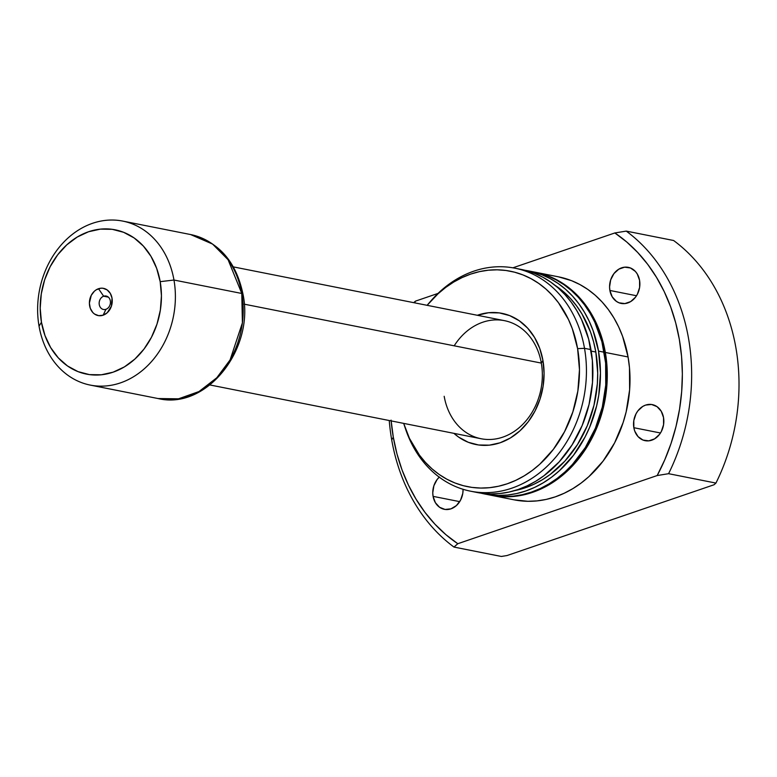 <?xml version="1.0" encoding="UTF-8"?>
<svg xmlns="http://www.w3.org/2000/svg" width="777" height="777" viewBox="0 0 777 777"><rect width="100%" height="100%" fill="white"/><g stroke="black" fill="none" stroke-linecap="round" stroke-linejoin="round"><path stroke-width="1.17" d="M105.944 309.295A6.857 5.594 -78.8 0 0 110.334 300.864A6.857 5.594 -78.8 0 0 103.662 296.212L98.514 288.723A13.879 11.325 101.2 0 1 112.024 298.135A13.879 11.325 101.2 0 1 103.137 315.209L105.944 309.295A6.857 5.594 101.2 0 1 103.467 309.479A6.857 5.594 101.2 0 1 99.155 303.166A6.857 5.594 101.2 0 1 103.662 296.212A6.857 5.594 101.2 0 1 106.138 296.027A6.857 5.594 101.2 0 1 110.451 302.34A6.857 5.594 101.2 0 1 105.944 309.295L103.137 315.209L98.669 315.666L94.541 314.044L92.793 312.509L90.287 308.304L89.384 303.137L91.268 295.309L94.406 291.19L96.367 289.724L100.738 288.228L102.972 288.257L107.109 289.889L110.285 293.356L112.024 298.135L111.422 306.138L107.245 312.743L103.137 315.209A13.879 11.325 101.2 0 1 89.627 305.798A13.879 11.325 101.2 0 1 98.514 288.723L103.662 296.212L108.353 297.144L103.662 296.212A6.857 5.594 -78.8 0 0 99.271 304.642A6.857 5.594 -78.8 0 0 105.944 309.295M244.172 304.157L541.326 363.092L244.172 304.157M122.766 221.095L190.588 234.547L212.597 244.095L228.079 259.722L241.783 293.473A6.692 1.651 -9.9 0 1 242.978 294.192A6.692 1.651 170.1 0 0 241.783 293.473A83.595 68.24 -78.8 0 0 190.588 234.547C218.745 241.744 236.208 261.626 242.978 294.172C254.73 349.223 206.371 410.334 158.061 398.543A83.595 68.24 -78.8 0 0 241.783 293.473L173.97 280.031L241.783 293.473L242.395 322.873L230.079 359.936L216.802 377.758L198.99 391.55L178.506 398.815L158.061 398.543L90.249 385.091A83.595 68.24 101.2 0 1 39.044 326.155A83.595 68.24 101.2 0 1 122.766 221.095A83.595 68.24 101.2 0 1 173.97 280.031A83.595 68.24 -78.8 0 0 92.58 223.3A83.595 68.24 -78.8 0 0 39.044 326.155L41.453 322.261A73.562 60.052 101.2 0 1 88.568 231.74A73.562 60.052 101.2 0 1 160.188 281.662L173.97 280.031L160.188 281.662L156.663 268.356L150.981 256.342L143.376 246.076L134.139 237.956L123.611 232.304L112.218 229.322L100.388 229.137L88.568 231.74L77.224 237.053L66.783 244.862L57.653 254.856L50.175 266.666L44.648 279.827L41.288 293.842L40.21 308.178L41.453 322.261L44.988 335.577L50.67 347.591L58.275 357.857L67.512 365.977L78.03 371.629L89.423 374.611L101.263 374.796L113.083 372.183L124.427 366.88L134.868 359.071L143.998 349.077L151.466 337.267L156.993 324.096L160.363 310.081L161.441 295.755L160.188 281.662A73.562 60.052 101.2 0 1 113.083 372.183A73.562 60.052 101.2 0 1 41.453 322.261L39.044 326.155A83.595 68.24 -78.8 0 0 120.435 382.886A83.595 68.24 -78.8 0 0 173.97 280.031A83.595 68.24 101.2 0 1 90.249 385.091M444.182 396.299A60.188 49.136 -78.8 0 0 502.787 437.15A60.188 49.136 -78.8 0 0 541.326 363.092L542.938 360.489A66.871 54.594 101.2 0 1 517.414 433.012A66.871 54.594 101.2 0 1 453.914 433.352L458.683 437.13L468.249 442.278L478.603 444.988L489.364 445.153L500.106 442.783L510.421 437.956L519.91 430.856L528.214 421.775L535.003 411.033L540.034 399.067L543.094 386.324L544.075 373.3L542.938 360.489L539.724 348.387L534.566 337.471L527.651 328.137L519.25 320.755L509.683 315.617L499.329 312.908L488.568 312.733L477.331 315.277A66.871 54.594 101.2 0 1 542.938 360.489L541.326 363.092A60.188 49.136 101.2 0 1 481.05 438.733A60.188 49.136 101.2 0 1 444.182 396.299M463.063 489.296A18.386 15.016 101.2 0 1 444.337 509.323A18.386 15.016 101.2 0 1 433.08 496.357L459.702 501.641L433.08 496.357L435.382 502.69L439.588 507.284L445.066 509.45L450.981 508.838L456.429 505.565L460.576 500.106L462.801 493.317L463.063 489.296M663.529 417.56A18.386 15.016 101.2 0 1 645.104 440.676A18.386 15.016 101.2 0 1 633.847 427.709L660.469 432.993L633.847 427.709L634.722 431.041L638.043 436.616L642.987 440.054L648.795 440.85L654.584 438.869L659.479 434.421L661.344 431.468L663.568 424.669L663.529 417.56L661.227 411.237L657.012 406.633L651.534 404.477L645.619 405.079L642.783 406.41L637.888 410.858L636.023 413.811L633.799 420.61L633.847 427.709A18.386 15.016 101.2 0 1 652.262 404.603A18.386 15.016 101.2 0 1 663.529 417.56M639.568 280.312A18.386 15.016 101.2 0 1 621.153 303.428A18.386 15.016 101.2 0 1 609.887 290.462L636.509 295.746L609.887 290.462L612.189 296.795L616.404 301.389L619.036 302.807L624.844 303.593L630.633 301.612L635.528 297.164L637.393 294.211L639.617 287.422L639.568 280.312L637.266 273.98L635.372 271.416L630.429 267.968L624.621 267.181L618.832 269.163L613.937 273.611L610.683 279.856L609.576 286.936L609.887 290.462A18.386 15.016 101.2 0 1 628.311 267.346A18.386 15.016 101.2 0 1 639.568 280.312M514.102 499.825L527.816 501.291L537.004 500.893L546.182 499.417L555.264 496.862L564.17 493.259L572.804 488.655L581.079 483.08L588.937 476.592L603.049 461.14L614.597 442.89L623.135 422.542L626.165 411.829L629.623 389.821L629.487 367.754L628.069 356.964A113.685 92.813 -78.8 0 0 558.44 276.826L535.712 272.309A113.685 92.813 101.2 0 1 605.341 352.457L628.069 356.964L622.61 336.392L618.628 326.816L613.84 317.822L608.313 309.508L602.088 301.962L595.231 295.241L587.81 289.413L579.885 284.547L571.551 280.672L558.333 276.797M491.472 495.347A113.685 92.813 101.2 0 1 490.909 495.231L505.089 496.785L514.267 496.386L523.445 494.9L532.536 492.356L541.433 488.752L550.067 484.149L558.352 478.574L573.543 464.753L580.312 456.633L586.441 447.814L596.532 428.428L603.438 407.323L605.604 396.377L607.274 374.232L605.341 352.457A113.685 92.813 101.2 0 1 491.472 495.347L514.209 499.854A113.685 92.813 -78.8 0 0 628.069 356.964L605.341 352.457L599.883 331.886L595.891 322.309L591.112 313.316L585.576 305.002L579.36 297.455L572.503 290.734L565.073 284.906L557.158 280.041L548.815 276.165L535.139 272.203A113.685 92.813 101.2 0 1 535.712 272.309M487.509 494.502A113.685 92.813 -78.8 0 0 490.336 495.114A113.685 92.813 -78.8 0 0 604.205 352.234A113.685 92.813 -78.8 0 0 534.576 272.086L528.884 270.959A113.685 92.813 101.2 0 1 598.523 351.107L604.205 352.234L598.523 351.107L600.456 372.882L598.785 395.027L596.619 405.963L589.714 427.068L585.042 437.033L573.494 455.283L559.382 470.736L551.534 477.224L543.249 482.799L534.615 487.402L525.708 490.996L516.627 493.55L507.449 495.036L498.261 495.435L489.16 494.745L480.225 492.977M525.077 270.309A113.685 92.813 101.2 0 1 528.884 270.959M595.823 352.03A110.344 90.074 -78.8 0 0 555.05 285.314L563.947 292.113L570.6 298.64L576.641 305.973L582.012 314.034L590.53 332.061L593.589 341.851L595.823 352.03L591.2 351.107L595.823 352.03A110.344 90.074 -78.8 0 1 514.316 490.705L525.155 487.81L533.799 484.314L542.171 479.846L550.213 474.436L564.966 461.014L577.476 444.58L587.276 425.757L593.978 405.273L597.328 383.916L597.698 373.164L595.823 352.03M473.873 491.783A113.685 92.813 -78.8 0 0 477.078 492.492A113.685 92.813 -78.8 0 0 590.947 349.601A113.685 92.813 -78.8 0 0 521.309 269.454L514.869 268.182A113.685 92.813 101.2 0 1 584.508 348.329L590.947 349.601L584.508 348.329A113.685 92.813 -78.8 0 0 431.245 300.505L429.545 302.447A109.829 89.656 101.2 0 1 577.602 348.64L584.508 348.329L577.602 348.64L579.467 369.677L577.855 391.064L572.824 411.995L564.578 431.643L553.418 449.281L539.792 464.209L532.206 470.473L524.203 475.854L515.86 480.303L507.264 483.78L498.484 486.247L489.617 487.684L480.749 488.063L471.95 487.402L463.325 485.693L454.933 482.954L446.882 479.215L439.228 474.504L432.061 468.881L425.437 462.383L419.425 455.089L409.46 438.374L403.7 423.387A109.829 89.656 101.2 0 0 404.856 426.971A109.829 89.656 101.2 0 0 514.908 480.749A109.829 89.656 101.2 0 0 577.602 348.64L572.328 328.768L568.473 319.512L558.508 302.797L552.496 295.503L545.872 289.005L538.704 283.382L531.05 278.681L522.999 274.941L514.607 272.203L505.982 270.493L497.183 269.823L488.315 270.211L479.448 271.639L470.668 274.106L462.072 277.583L453.729 282.032L445.726 287.412L438.141 293.687L427.117 305.322A109.829 89.656 101.2 0 1 429.545 302.447M430.4 301.495A113.685 92.813 101.2 0 1 514.869 268.182M391.142 420.901A177.214 144.668 101.2 0 0 393.308 437.237L396.96 453.875L402.01 469.852L408.401 485.013L416.074 499.222L424.932 512.315L434.916 524.174L445.901 534.673L457.799 543.715L453.982 547.066L501.34 556.458L507.002 555.545L714.063 484.751L715.938 483.08L668.579 473.688L657.187 475.543L457.799 543.715L657.187 475.543A177.214 144.668 101.2 0 0 614.85 232.954L626.243 231.109L673.601 240.501A183.906 150.126 101.2 0 1 735.887 347.737A183.906 150.126 -78.8 0 0 673.601 240.501L626.243 231.109A183.906 150.126 101.2 0 1 668.579 473.688A183.906 150.126 -78.8 0 0 626.243 231.109L614.85 232.954L512.898 267.812L614.85 232.954L626.748 241.997L637.732 252.506L647.717 264.355L656.575 277.457L664.248 291.657L670.638 306.818L675.689 322.805L679.341 339.432L681.575 356.556L682.361 373.999L681.682 391.579L679.554 409.129L676.009 426.466L671.056 443.434L664.762 459.838L657.187 475.543L668.579 473.688L715.938 483.08A183.906 150.126 -78.8 0 0 735.887 347.737A183.906 150.126 101.2 0 1 715.938 483.08L714.063 484.751L507.002 555.545L501.34 556.458L453.982 547.066A183.906 150.126 101.2 0 1 391.695 439.831A183.906 150.126 -78.8 0 0 453.982 547.066L457.799 543.715A177.214 144.668 101.2 0 1 393.308 437.237L391.695 439.831L393.308 437.237L391.074 420.114M414.559 302.826L415.462 301.136L438.024 293.415L415.462 301.136L413.704 302.661L415.462 301.136A177.214 144.668 101.2 0 0 414.559 302.826M439.403 477.01L437.121 479.506L433.877 485.751L432.76 492.841L433.08 496.357A18.386 15.016 101.2 0 1 439.248 477.156M389.248 420.532A183.906 150.126 -78.8 0 0 391.695 439.831A183.906 150.126 101.2 0 1 389.248 420.532M405.273 428.185A113.685 92.813 -78.8 0 0 405.681 429.419A113.685 92.813 -78.8 0 0 519.609 485.071A113.685 92.813 -78.8 0 0 584.508 348.329A113.685 92.813 101.2 0 1 470.639 491.21A113.685 92.813 101.2 0 1 405.273 428.185M476.971 492.463L490.685 493.929L499.873 493.531L509.052 492.045L518.133 489.5L527.039 485.897L535.674 481.293L543.958 475.718L559.149 461.897L572.037 444.959L582.138 425.573L589.044 404.467L592.492 382.459L592.356 360.392L588.645 339.112L581.497 319.454L576.709 310.46L571.182 302.146L564.957 294.6L558.1 287.878L550.679 282.051L542.764 277.185L534.421 273.31L521.202 269.434M524.388 270.211L533.323 271.979L541.996 274.815L550.339 278.681L558.255 283.556L565.675 289.374L572.532 296.095L578.758 303.652L584.285 311.965L589.073 320.95L593.065 330.536L598.523 351.107A113.685 92.813 101.2 0 1 484.654 493.987A113.685 92.813 101.2 0 1 480.885 493.142M490.229 495.095L503.943 496.561L513.131 496.163L522.309 494.677L531.4 492.123L540.297 488.529L548.931 483.925L557.216 478.35L565.064 471.862L572.406 464.52L585.304 447.591L595.396 428.195L602.301 407.09L605.749 385.081L605.623 363.024L601.903 341.744L594.755 322.076L589.976 313.092L584.44 304.778L578.214 297.222L571.367 290.511L563.937 284.683L556.021 279.807L547.678 275.942L534.459 272.067M233.362 266.89L504.467 320.658A60.188 49.136 101.2 0 1 541.326 363.092A60.188 49.136 -78.8 0 0 504.467 320.658A60.188 49.136 -78.8 0 0 454.195 345.804M209.945 384.965L481.05 438.733M405.681 429.419L404.856 426.971M477.078 492.492L470.639 491.21M490.336 495.114L484.654 493.987"/></g></svg>
